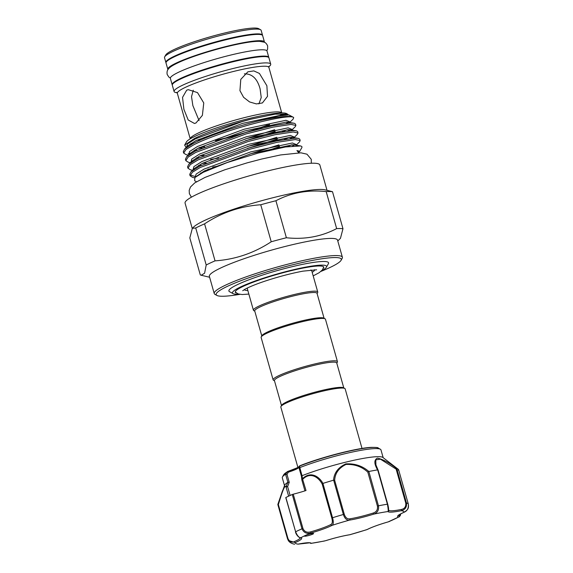 <?xml version="1.0" encoding="UTF-8"?>
<svg xmlns="http://www.w3.org/2000/svg" width="573" height="573" viewBox="0 0 573 573"><rect width="100%" height="100%" fill="white"/><g stroke="black" fill="none" stroke-linecap="round" stroke-linejoin="round"><path stroke-width="0.86" d="M264.461 42.316A50.209 6.282 164.2 0 0 264.44 41.972A50.209 6.282 164.2 0 0 244.191 42.524A50.209 6.282 164.2 0 0 193.223 56.261A50.209 6.282 164.2 0 0 167.81 69.312A50.209 6.282 164.2 0 0 167.968 69.62M264.44 41.972L262.656 35.662A50.209 6.282 164.2 0 0 242.408 36.214A50.209 6.282 164.2 0 0 191.439 49.958A50.209 6.282 164.2 0 0 166.02 63.009L167.81 69.312M268.823 57.622A50.209 6.282 164.2 0 0 268.794 57.357A50.209 6.282 164.2 0 0 248.546 57.909A50.209 6.282 164.2 0 0 197.578 71.654A50.209 6.282 164.2 0 0 172.165 84.704A50.209 6.282 164.2 0 0 172.272 84.947M268.794 57.357L267.011 51.054A50.209 6.282 164.2 0 0 246.762 51.606A50.209 6.282 164.2 0 0 195.794 65.351A50.209 6.282 164.2 0 0 170.374 78.394L172.165 84.704M310.1 542.946A1.06 1.046 -27.3 0 0 311.232 543.319L324.533 540.998M285.906 497.622L295.618 531.794C297.28 535.734 298.991 537.732 300.746 537.789A26.96 3.374 -15.8 0 1 295.174 542.595L288.248 540.411L277.819 504.491L284.638 485.252A51.269 6.418 -15.8 0 1 287.897 482.316L285.583 474.265L287.159 471.901A1.06 0.953 -121.1 0 1 287.481 471.558L287.481 471.558A1.06 0.953 -121.1 0 1 287.739 471.457L288.362 471.221L288.341 472.181L286.994 474.38L289.243 482.323L287.61 486.613L286.049 487.029C284.666 483.433 281.114 495.867 278.349 504.555L287.968 538.534C289.523 541.729 291.578 542.789 294.121 541.707A25.9 3.237 164.2 0 0 300.374 537.846M305.13 536.221A4.756 0.594 164.2 0 0 310.358 535.032A4.756 0.594 164.2 0 0 313.596 533.52A4.756 0.594 164.2 0 0 312.901 533.406A4.756 0.594 164.2 0 0 305.287 535.497A4.756 0.594 164.2 0 0 304.442 536.113A4.756 0.594 164.2 0 0 305.13 536.221M285.583 474.265A51.269 6.418 164.2 0 0 282.475 476.922A51.269 6.418 164.2 0 0 282.303 477.81L284.502 485.596M383.172 457.677L380.966 449.891A51.269 6.418 164.2 0 0 380.35 449.225A51.269 6.418 164.2 0 0 373.489 448.673A51.269 6.418 164.2 0 0 299.822 467.604L302.035 475.705A51.269 6.418 -15.8 0 1 375.773 456.745A51.269 6.418 -15.8 0 1 382.879 457.455L398.264 469.308A62.901 7.872 -15.8 0 1 398.579 469.631L398.235 470.225M287.968 538.534L287.517 538.778L277.819 504.484L282.41 491.111L284.623 486.384L286.156 486.341L287.897 482.316M302.035 475.705L302.451 478.699C311.168 470.412 319.655 477.223 322.928 483.397A62.901 7.872 -15.8 0 1 333.536 480.21C334.088 472.897 338.17 467.461 345.791 463.894C354.716 463.364 362.401 465.899 368.84 471.486A62.901 7.872 -15.8 0 1 377.6 469.896C374.026 463.772 373.968 459.854 377.414 458.135C382.986 459.31 389.447 462.834 396.803 468.7A62.901 7.872 -15.8 0 1 398.264 469.308M297.888 467.389L280.834 407.102A33.427 4.183 -15.8 0 1 280.942 406.522L281.672 405.247A32.375 4.054 -15.8 0 1 287.338 401.609A32.375 4.054 -15.8 0 1 319.784 390.929A32.375 4.054 -15.8 0 1 343.478 387.756L344.767 388.465A33.427 4.183 -15.8 0 1 345.168 388.895L362.021 448.444M280.942 406.522A33.427 4.183 -15.8 0 1 286.794 402.769A33.427 4.183 -15.8 0 1 320.3 391.739A33.427 4.183 -15.8 0 1 344.767 388.465M336.795 363.196L337.347 362.229A33.427 4.183 164.2 0 0 337.454 361.649L325.464 319.268A33.427 4.183 164.2 0 0 325.063 318.832L323.774 318.122A32.375 4.054 164.2 0 0 300.08 321.295A32.375 4.054 164.2 0 0 267.634 331.975A32.375 4.054 164.2 0 0 261.968 335.613L261.238 336.888A33.427 4.183 164.2 0 0 261.13 337.468L273.12 379.856A33.427 4.183 164.2 0 0 273.522 380.293L274.496 380.823M325.063 318.832A33.427 4.183 164.2 0 0 300.596 322.105A33.427 4.183 164.2 0 0 267.09 333.135A33.427 4.183 164.2 0 0 261.238 336.888M337.454 361.649A33.427 4.183 164.2 0 0 314.556 364.013A33.427 4.183 164.2 0 0 279.08 375.523A33.427 4.183 164.2 0 0 273.12 379.856M343.793 387.928L336.723 362.945A32.375 4.054 164.2 0 0 314.548 365.237A32.375 4.054 164.2 0 0 280.197 376.382A32.375 4.054 164.2 0 0 274.424 380.579L281.493 405.562M261.789 335.928L254.72 310.946A32.375 4.054 -15.8 0 1 260.493 306.748A32.375 4.054 -15.8 0 1 294.844 295.604A32.375 4.054 -15.8 0 1 317.019 293.312L324.089 318.294M254.792 311.189L253.818 310.659A33.427 4.183 -15.8 0 1 253.416 310.222A33.427 4.183 -15.8 0 1 259.376 305.889A33.427 4.183 -15.8 0 1 294.851 294.379A33.427 4.183 -15.8 0 1 317.75 292.015A33.427 4.183 -15.8 0 1 317.643 292.595L317.091 293.562M253.416 310.222L247.35 288.778A33.427 4.183 -15.8 0 1 247.744 287.818M247.844 290.532A36.471 4.563 -15.8 0 1 244.427 289.609A36.471 4.563 -15.8 0 1 244.413 289.558L244.427 289.609M235.245 291.979A45.983 5.751 164.2 0 0 235.317 292.087L238.239 293.963L242.2 294.522L248.854 294.092M239.027 294.178A48.891 6.117 -15.8 0 1 233.061 293.627A48.891 6.117 -15.8 0 1 241.19 286.65A48.891 6.117 -15.8 0 1 295.89 269.167A48.891 6.117 -15.8 0 1 326.395 267.211A48.891 6.117 -15.8 0 1 321.603 270.814M326.395 267.211L328.393 263.702A51.799 6.482 164.2 0 0 296.076 265.765A51.799 6.482 164.2 0 0 238.124 284.294A51.799 6.482 164.2 0 0 229.515 291.678L233.061 293.627M313.187 275.892L319.254 272.648L322.434 269.876L323.666 267.082A45.983 5.751 164.2 0 0 323.673 266.961M236.312 293.004A45.983 5.751 -15.8 0 1 235.274 292.194A45.983 5.751 -15.8 0 1 243.468 286.235A45.983 5.751 -15.8 0 1 292.266 270.406A45.983 5.751 -15.8 0 1 323.766 267.154A45.983 5.751 -15.8 0 1 323.301 268.386M325.12 189.849A70.035 8.76 164.2 0 0 272.082 197.95A70.035 8.76 164.2 0 0 204.984 220.29A70.035 8.76 164.2 0 0 193.602 227.066L192.335 228.333L195.73 227.982A78.229 9.791 164.2 0 1 199.841 225.97A78.229 9.791 164.2 0 1 204.575 223.85C221.78 212.519 240.502 206.151 260.744 204.762A78.229 9.791 164.2 0 1 275.914 200.743C291.234 192.693 307.995 189.642 326.18 191.597A78.229 9.791 164.2 0 1 332.505 191.704L325.12 189.849M192.234 228.441L185.072 203.129A70.035 8.76 -15.8 0 1 197.556 194.046A70.035 8.76 -15.8 0 1 271.874 169.945A70.035 8.76 -15.8 0 1 319.849 164.988L327.011 190.293M195.73 227.982L206.201 264.991A78.229 9.791 -15.8 0 1 210.312 262.986A78.229 9.791 -15.8 0 1 215.047 260.858C235.295 259.469 254.018 253.101 271.222 241.77A78.229 9.791 -15.8 0 1 286.385 237.752C304.542 239.707 321.295 236.663 336.652 228.606A78.229 9.791 -15.8 0 1 342.976 228.72L340.462 238.304L337.784 240.989M342.389 257.256L337.533 240.101A66.597 8.33 164.2 0 0 291.908 244.807A66.597 8.33 164.2 0 0 221.242 267.734A66.597 8.33 164.2 0 0 209.367 276.365L214.223 293.519A66.597 8.33 -15.8 0 1 226.091 284.888A66.597 8.33 -15.8 0 1 296.764 261.968A66.597 8.33 -15.8 0 1 342.389 257.256A66.597 8.33 -15.8 0 1 342.16 258.409L341.071 260.328A65.014 8.137 164.2 0 0 300.503 262.928A65.014 8.137 164.2 0 0 227.768 286.178A65.014 8.137 164.2 0 0 216.952 295.453A65.014 8.137 164.2 0 0 239.865 294.336M320.973 271.387A65.014 8.137 164.2 0 0 329.697 267.627A65.014 8.137 164.2 0 0 341.071 260.328M244.399 73.845C252.12 73.681 257.356 78.709 260.113 88.915L261.238 97.539L258.881 103.899M164.695 56.834L165.783 54.922A48.626 6.081 -15.8 0 1 174.285 49.457A48.626 6.081 -15.8 0 1 223.026 33.413A48.626 6.081 -15.8 0 1 258.616 28.65L260.55 29.71A50.209 6.282 164.2 0 0 223.799 34.631A50.209 6.282 164.2 0 0 173.476 51.198A50.209 6.282 164.2 0 0 164.695 56.834A50.209 6.282 164.2 0 0 164.523 57.708L165.876 62.5A50.209 6.282 -15.8 0 1 174.829 55.989A50.209 6.282 -15.8 0 1 228.111 38.706A50.209 6.282 -15.8 0 1 262.513 35.161A50.209 6.282 -15.8 0 1 262.541 35.426M262.513 35.161L261.152 30.362A50.209 6.282 164.2 0 0 260.55 29.71M177.05 92.719A50.209 6.282 -15.8 0 1 174.092 91.515A50.209 6.282 -15.8 0 1 183.038 85.005A50.209 6.282 -15.8 0 1 236.32 67.721A50.209 6.282 -15.8 0 1 270.721 64.169A50.209 6.282 -15.8 0 1 268.83 66.747M174.092 91.515L172.301 85.205A50.209 6.282 -15.8 0 1 181.254 78.702A50.209 6.282 -15.8 0 1 234.536 61.418A50.209 6.282 -15.8 0 1 268.938 57.866L270.721 64.169M239.944 90.649L240.782 79.382L247.858 71.833L253.832 70.902L259.433 73.444L266.875 85.749L267.512 96.336L262.413 102.954L256.375 103.914L249.563 101.937L243.597 97.317L239.944 90.649M186.683 90.183L188.309 89.667L197.513 92.618L203.759 102.939L202.391 115.359L195.966 122.98L194.462 123.467L188.195 119.986L183.89 109.314L182.536 97.381L186.683 90.183M184.628 145.134L186.454 141.925A52.458 6.561 -15.8 0 1 195.629 136.037A52.458 6.561 -15.8 0 1 248.209 118.726A52.458 6.561 -15.8 0 1 286.6 113.59L287.496 114.077L275.126 114.149L250.759 119.22C230.289 124.377 206.796 132.406 194.483 138.48L184.628 145.134L186.261 147.619M288.198 114.808L287.496 114.077M183.682 153.077L183.288 151.702L184.556 149.066L193.359 143.415C206.839 136.41 236.363 126.325 258.258 121.018L278.664 115.997L288.928 114.929L293.054 117.128A57.744 7.227 -15.8 0 1 293.691 117.73C293.283 114.865 270.119 118.747 243.983 126.354C225.511 131.568 204.067 139.44 193.753 144.797L185.967 149.532L183.682 153.077L186.089 154.646L188.395 155.19M258.258 121.018A57.744 7.227 -15.8 0 1 293.054 117.128M286.199 123.396L288.828 122.056M288.942 123.131L292.989 119.263L293.691 117.73M196.503 181.756L194.634 180.731L194.899 177.558L203.143 172.351L227.259 162.546L258.051 153.12L285.426 146.975L300.589 145.943L301.727 146.444A57.744 7.227 -15.8 0 1 301.935 146.817A57.744 7.227 -15.8 0 1 301.735 147.82L299.772 151.265L296.943 150.584L298.805 152.776M292.488 145.979L295.023 144.747M296.764 145.084L296.649 144.661L296.363 145.019L299.55 141.832L300.159 140.557L295.317 139.561L277.189 142.283L250.408 149.059L200.178 167.502L192.392 172.237L190.107 175.789L192.514 177.351L194.619 177.852M190.107 175.789L189.72 174.407L190.981 171.771L199.784 166.127L250.014 147.676L276.795 140.908L294.93 138.179L298.554 138.401L299.772 139.175L300.159 140.557M291.686 144.79L287.367 146.659M289.931 138.602L292.882 137.176M294.622 137.52L294.508 137.097L294.221 137.456L297.408 134.261L298.017 132.986L293.175 131.991L275.047 134.719L248.267 141.488L198.036 159.939L190.25 164.666L187.965 168.218L190.372 169.78L192.678 170.331M187.965 168.218L187.579 166.836L188.839 164.2L197.642 158.556L247.873 140.106L274.653 133.337L292.789 130.608L296.413 130.83L297.631 131.604L298.017 132.986M289.544 137.219L284.358 139.44M287.789 131.031L290.74 129.605M291.084 130.701L295.267 126.697L295.876 125.423L291.034 124.42L272.906 127.149L246.125 133.917L195.894 152.368L188.109 157.095L185.824 160.648L188.231 162.209L190.537 162.761M185.824 160.648L185.43 159.265L186.698 156.63L195.5 150.986L245.731 132.535L272.512 125.766L290.647 123.037L294.271 123.259L295.489 124.04L295.876 125.423M287.395 129.648L282.217 131.869M194.591 176.319L190.107 175.037M207.942 169.2L210.993 168.77M216.988 166.335L212.748 167.051M218.449 158.098L210.606 159.487M192.757 161.264L191.79 161.249M190.616 153.693L188.159 153.614M298.791 152.439L299.772 151.265M199.075 120.602L192.857 105.575L191.525 96.658L193.28 90.205M269.539 124.62A52.458 6.561 -15.8 0 1 252.521 130.644M233.089 136.374A52.458 6.561 -15.8 0 1 215.455 140.664M191.912 144.167A52.458 6.561 -15.8 0 1 189.871 144.131M199.49 147.462L204.661 146.774M216.952 295.453L215.018 294.386A66.597 8.33 -15.8 0 1 214.223 293.519M206.201 264.991L204.597 273.228L201.187 275.241L200.299 274.933L189.821 237.917L192.335 228.333M204.575 223.85L215.047 260.858M332.505 191.704L342.976 228.72M336.652 228.606L326.18 191.597M275.914 200.743L286.385 237.752M271.222 241.77L260.744 204.762M314.591 269.697A36.471 4.563 -15.8 0 1 314.613 269.747A36.471 4.563 -15.8 0 1 312.185 272.325M310.845 269.962A33.427 4.183 -15.8 0 1 311.683 270.571L317.75 292.015M302.451 478.699L306.011 490.524A25.9 3.237 -15.8 0 1 293.247 494.191L302.959 528.499C304.499 531.765 307.064 532.883 310.659 531.859A25.9 3.237 164.2 0 0 330.857 524.539C332.426 523.693 332.741 521.53 331.803 518.042L322.191 484.063C319.075 478.118 311.075 471.092 302.802 479.2L301.899 479.93L302.329 478.777A1.06 0.552 -116.9 0 0 302.437 479.372M301.47 476.428L298.963 467.217L299.55 466.107A1.06 0.666 -111.7 0 1 299.837 465.777C320.3 457.483 356.807 448.029 371.053 447.363C376.081 447.334 378.445 447.549 378.151 448.014A49.464 6.188 164.2 0 0 371.533 447.484A49.464 6.188 164.2 0 0 299.55 466.107L299.822 467.604M387.713 504.168L378.116 470.247L377.6 469.896M368.84 471.486L378.452 505.816C379.09 510.042 377.478 512.821 373.617 514.153L373.059 513.086C376.461 512.011 377.922 509.684 377.428 506.102L367.816 472.116C361.771 466.63 354.501 464.073 345.992 464.452C338.836 467.962 335.055 473.248 334.668 480.31L333.536 480.21M322.928 483.397L332.533 517.741C333.687 521.853 333.515 524.395 332.025 525.369A26.96 3.374 -15.8 0 1 311.01 532.99C306.777 534.093 303.769 532.697 301.992 528.815L292.28 494.506L293.247 494.191M396.803 468.7L406.486 503.001C406.894 507.227 405.111 509.798 401.157 510.715A26.96 3.374 -15.8 0 1 388.014 511.531A56.555 7.077 164.2 0 0 373.617 514.153A26.96 3.374 -15.8 0 1 349.466 520.119C346.751 520.413 344.717 518.536 343.363 514.49L333.651 480.188M285.906 497.486A62.901 7.872 -15.8 0 1 292.28 494.506M310.007 542.796L298.096 544.135A26.96 3.374 -15.8 0 1 307.336 542.76A26.96 3.374 -15.8 0 1 311.232 543.319A56.555 7.077 164.2 0 0 325.629 540.697A26.96 3.374 -15.8 0 1 349.781 534.731L366.784 529.681M325.665 540.697C334.618 537.911 342.618 535.934 349.666 534.767L349.666 534.767A1.06 0.723 81 0 0 349.781 534.731A56.555 7.077 164.2 0 0 367.221 529.488A26.96 3.374 -15.8 0 1 388.243 521.867L388.243 521.874C379.054 524.546 372.106 527.06 367.422 529.416L367.221 529.488A1.06 0.895 62.7 0 0 367.422 529.416L367.422 529.416A1.06 0.895 62.7 0 0 367.587 529.302M398.307 515.213L398.292 515.564C398.235 515.793 397.619 515.184 404.209 512.219L404.209 512.219A1.06 0.759 66.7 0 1 404.072 512.255A56.555 7.077 164.2 0 0 401.157 510.715A1.06 0.544 -101.4 0 0 401.372 509.447C404.617 508.788 406.078 506.668 405.763 503.101L406.486 503.001A62.901 7.872 -15.8 0 1 408.298 503.961C408.742 508.194 407.339 510.966 404.072 512.255A26.96 3.374 -15.8 0 0 398.507 517.068A56.555 7.077 164.2 0 1 388.243 521.867L398.507 517.068A1.06 1.017 -78.3 0 0 399.202 515.75L400.491 513.995M388.745 510.235A1.06 1.046 -27.3 0 1 388.014 511.531C388.401 510.837 388.193 508.387 387.391 504.19L387.749 504.19C388.974 509.512 388.401 508.631 388.709 510.142L388.745 510.235A25.9 3.237 164.2 0 0 401.372 509.447M405.763 503.101L396.144 469.122L380.443 459.166L375.773 459.861L375.917 464.925M334.668 480.31L344.28 514.289C345.469 517.698 347.324 519.21 349.852 518.823A25.9 3.237 164.2 0 0 373.059 513.086M286.113 487A1.06 1.01 70 0 1 286.156 486.341L287.61 486.613L290.117 495.466M287.968 482.287L289.243 482.323M285.691 474.229L286.994 474.38M288.341 472.181L287.159 471.901A49.464 6.188 164.2 0 0 283.714 474.738L288.326 471.221C296.757 468.069 300.316 466.551 299.006 466.658L298.934 467.117A1.06 1.046 -10.1 0 0 298.963 467.217A15.858 1.984 -15.8 0 1 288.341 472.181M304.929 490.868L301.813 479.845L301.47 476.464L301.899 475.776M299.264 468.65L299.615 467.718M299.636 465.935A1.06 1.046 -10.1 0 0 298.934 467.117L299.837 465.777A1.06 0.666 -111.7 0 1 299.944 465.749A48.719 6.095 -15.8 0 1 370.838 447.413M398.593 469.659L408.298 503.961C409.007 508.674 407.74 509.812 404.209 512.219A1.06 0.759 66.7 0 0 404.323 512.155M298.017 544.164A1.06 0.544 -101.4 0 0 298.096 544.135A56.555 7.077 164.2 0 1 295.174 542.595A1.06 0.759 -113.3 0 1 294.121 541.707M310.659 531.859L311.01 532.99A56.555 7.077 164.2 0 0 305.287 535.497A56.555 7.077 164.2 0 0 300.746 537.789A1.06 1.017 101.7 0 1 300.245 537.811L300.374 537.617M277.819 504.484L278.349 504.555L277.819 504.484M286.12 486.327A1.06 1.003 159.1 0 0 286.049 487.029L288.627 496.154M330.857 524.539A1.06 0.895 62.7 0 0 332.025 525.369A56.555 7.077 164.2 0 1 349.466 520.119A1.06 0.723 -99 0 0 349.852 518.823M322.191 484.063L322.821 483.44M367.816 472.116L368.747 471.515M396.144 469.122L396.781 468.7M201.302 139.726A47.566 5.952 -15.8 0 1 196.868 140.134M268.887 67.413A47.566 5.952 -15.8 0 0 236.305 70.78A47.566 5.952 -15.8 0 0 185.824 87.153A47.566 5.952 -15.8 0 0 177.344 93.32L190.229 138.845A47.566 5.952 -15.8 0 1 198.745 132.814A47.566 5.952 -15.8 0 1 248.675 116.577A47.566 5.952 -15.8 0 1 281.758 112.938L268.887 67.413L268.973 66.246M190.981 143.386A50.209 6.282 164.2 0 0 193.194 143.501M217.454 139.905A50.209 6.282 164.2 0 0 267.326 125.107M280.999 114.707A47.566 5.952 -15.8 0 1 279.617 115.81M296.943 150.584L298.777 152.282M194.963 177.494L196.167 174.063L203.959 169.15L250.666 151.902L292.416 142.978L296.635 144.711M206.208 170.876L204.16 171.048M193.008 170.088L193.86 166.65L201.818 161.579L248.524 144.332L290.275 135.407L294.493 137.148M294.221 137.456L293.226 138.265M278.994 144.854L249.463 154.144M206.237 163.083L202.018 163.484M190.866 162.517L191.719 159.079L199.676 154.015L246.383 136.761L288.133 127.836L292.352 129.577M276.852 137.284L247.321 146.573M204.095 155.519L199.877 155.913M188.725 154.954L189.577 151.508L197.535 146.444L244.241 129.197L285.991 120.273L290.21 122.006M274.711 129.713L245.18 139.003M201.954 147.949L197.735 148.343M186.583 147.383L187.435 143.945L195.393 138.874L242.1 121.626L250.759 119.22M195.687 176.849L204.454 170.897L251.16 153.65L292.91 144.725L300.589 145.943M201.961 172.946L200.65 172.982M193.087 170.038L194.161 168.584L202.312 163.326L249.019 146.079L290.769 137.155L298.554 138.401M279.488 146.602L267.591 150.706M201.445 165.303L198.509 165.411M190.945 162.467L192.019 161.013L200.17 155.763L246.877 138.508L288.627 129.591L296.413 130.83M277.346 139.031L247.457 148.421M199.304 157.733L196.367 157.847M188.804 154.896L189.878 153.442L198.029 148.192L244.735 130.945L286.486 122.02L294.271 123.259M275.205 131.461L245.316 140.851M197.162 150.162L194.226 150.276M186.662 147.333L187.736 145.879L195.887 140.621L242.594 123.374L284.344 114.45L288.928 114.929M288.362 471.221A16.911 2.113 164.2 0 0 298.97 466.823M377.428 506.102L378.452 505.816A62.901 7.872 -15.8 0 1 387.391 504.19L377.686 469.889M331.803 518.042L332.533 517.741A62.901 7.872 -15.8 0 1 343.363 514.49L344.28 514.289M285.769 497.6L295.618 531.794A62.901 7.872 -15.8 0 1 301.992 528.815L302.959 528.499M398.421 515.406A25.9 3.237 164.2 0 0 399.202 515.75M378.108 470.125L387.728 504.226M170.353 78.05L168.842 77.061L167.158 74.404C166.786 72.048 167.209 70.243 168.433 68.982C169.837 67.213 172.244 65.379 180.431 61.676C195.35 55.015 224.165 46.513 243.124 43.14C250.208 41.836 255.723 41.242 259.662 41.349L264.124 42.166C265.514 42.517 266.689 43.777 267.655 45.962L267.612 49.113L266.846 50.746M283.714 474.738L282.475 476.922M378.151 448.014L380.35 449.225M242.73 290.719L244.886 289.286C250.115 286.486 257.628 283.506 267.419 280.34C280.168 276.258 292.037 273.192 303.024 271.136L316.633 269.804M191.418 197.176L189.362 193.638L189.19 190.379L190.487 187.006L194.698 182.923L204.991 177.429L224.781 169.801L247.106 162.868L261.703 159.022L280.605 154.939L300.94 152.819L306.963 154.187L311.261 159.301L311.325 163.248M177.344 93.32L176.663 92.368M194.899 177.558L195.722 176.821M190.981 171.771L194.161 168.584L193.23 169.937M188.839 164.2L192.019 161.013L191.088 162.367M292.481 129.949L292.366 129.527M186.698 156.63L189.878 153.442L188.947 154.796M290.339 122.378L290.225 121.956M184.556 149.066L187.736 145.879L186.805 147.225M209.618 277.253L201.187 275.241M296.814 467.998L298.483 467.081M317.922 459.403L340.978 452.878M294.644 544.235C291.507 543.591 289.379 542.323 288.262 540.432M299.228 468.549L301.477 476.485M399.216 516.918L400.398 515.413L400.699 513.888M408.298 503.961L398.593 469.667M388.243 521.874L389.619 521.394M349.666 534.767L350.461 534.595M310.007 542.918L311.125 543.44M295.482 531.909C296.076 534.881 298.991 537.667 300.245 537.811M287.517 538.778L288.248 540.411M378.087 470.082L375.895 464.853"/></g></svg>
